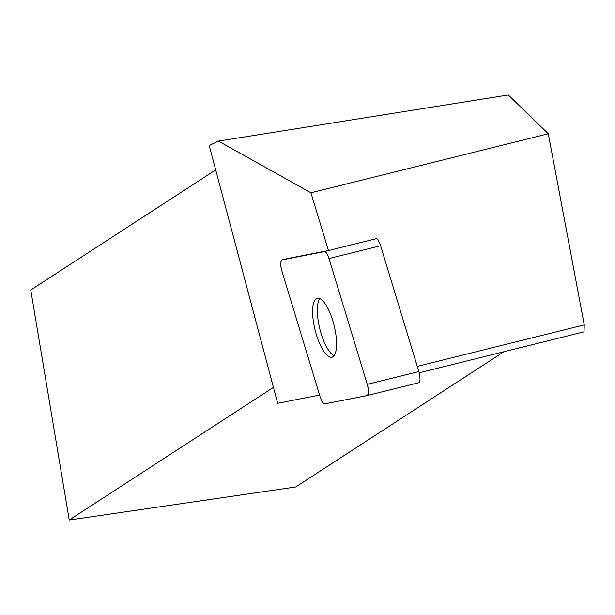 <?xml version="1.0" encoding="UTF-8"?>
<svg xmlns="http://www.w3.org/2000/svg" width="615" height="615" viewBox="0 0 615 615"><rect width="100%" height="100%" fill="white"/><g stroke="black" fill="none" stroke-linecap="round" stroke-linejoin="round"><path stroke-width="0.92" d="M310.921 192.779L548.296 133.77L508.328 94.979L218.41 141.112L310.921 192.779L328.471 250.536L375.865 238.781A9.356 3.014 76 0 1 380.6 245.723L418.838 371.552A9.356 3.014 76 0 1 418.569 382.784A9.356 3.014 76 0 1 418.523 382.791L367.032 395.591M281.916 271.1L320.161 396.929A9.356 3.014 -104 0 0 324.897 403.863L366.94 395.614A9.356 3.014 -104 0 0 366.986 395.606A9.356 3.014 -104 0 0 367.263 384.375L329.017 258.546A9.356 3.014 -104 0 0 324.282 251.604L282.239 259.861A9.356 3.014 -104 0 0 282.193 259.868A9.356 3.014 -104 0 0 281.916 271.1M336.559 345.269A30.389 9.779 -104 0 0 330.178 313.343A30.389 9.779 -104 0 0 317.255 298.244A30.389 9.779 -104 0 0 315.103 330.094A30.389 9.779 -104 0 0 331.923 357.223A30.389 9.779 -104 0 0 336.559 345.269M218.41 141.112L209.208 145.486L277.657 403.294L319.592 395.061M282.193 259.868L286.928 258.692A9.356 3.014 76 0 1 286.974 258.677L282.239 259.861M328.471 250.536L286.974 258.677M419.184 372.798L584.05 331.816L584.25 324.881L548.296 133.77M417.27 366.386L584.25 324.881M503.908 351.734L295.723 486.972L69.241 520.021L273.429 387.381M69.241 520.021L30.75 290.026L215.688 169.886M334.06 355.701A30.389 9.779 76 0 1 317.355 309.022A30.389 9.779 76 0 1 319.861 298.59M329.025 258.569C327.511 253.98 325.919 251.658 324.274 251.604L282.254 259.853C280.417 261.083 280.309 264.85 281.931 271.146L320.154 396.906C321.668 401.487 323.252 403.809 324.904 403.863L366.924 395.622C368.762 394.384 368.869 390.625 367.247 384.329L329.025 258.569M380.6 245.723L329.017 258.546M367.263 384.375L418.838 371.552M324.282 251.604L375.865 238.781M418.569 382.784L366.986 395.606"/></g></svg>
